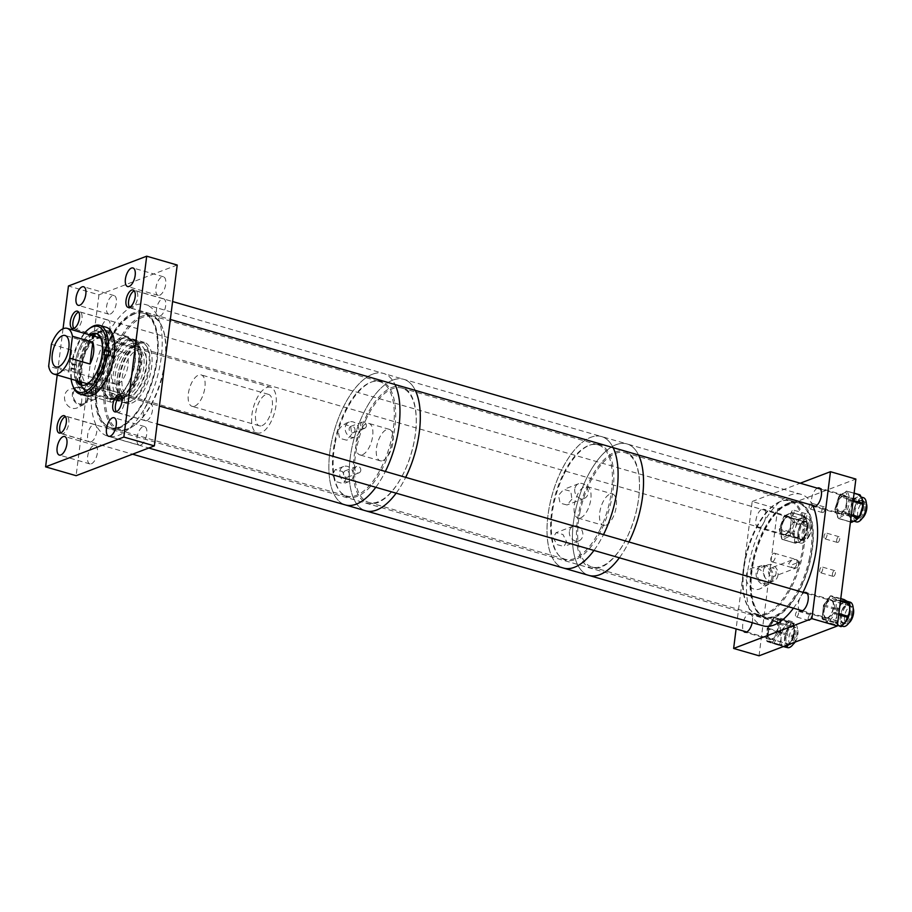 <?xml version="1.0" encoding="UTF-8"?>
<svg xmlns="http://www.w3.org/2000/svg" width="912" height="912" viewBox="0 0 912 912"><rect width="100%" height="100%" fill="white"/><g stroke="black" fill="none" stroke-linecap="round" stroke-linejoin="round"><path stroke-width="0.68" stroke-dasharray="4.56 3.42" d="M81.727 401.155A10.032 8.436 -110.8 0 1 77.36 407.767A10.032 8.436 -110.8 0 1 68.252 406.091A10.032 8.436 -110.8 0 1 64.581 396.184A10.032 8.436 -110.8 0 1 70.235 389.071A10.032 8.436 -110.8 0 1 81.727 401.155M88.282 398.225A9.291 7.809 -110.8 0 1 84.235 404.358A9.291 7.809 -110.8 0 1 75.799 402.808A9.291 7.809 -110.8 0 1 72.401 393.631A9.291 7.809 -110.8 0 1 77.645 387.053A9.291 7.809 -110.8 0 1 88.282 398.225M128.546 428.549A58.562 26.767 106.1 0 1 105.952 384.214A58.562 26.767 106.1 0 1 142.591 317.319A58.562 26.767 106.1 0 1 162.758 328.502A58.562 26.767 106.1 0 1 134.816 425.015A58.562 26.767 106.1 0 1 128.546 428.549M141.896 316.179A59.519 27.2 -73.9 0 0 106.248 374.672A59.519 27.2 -73.9 0 0 118.207 429.871A59.519 27.2 -73.9 0 0 127.612 429.221A59.519 27.2 -73.9 0 0 133.984 425.63A59.519 27.2 -73.9 0 0 162.382 327.545A59.519 27.2 -73.9 0 0 151.301 315.529A59.519 27.2 -73.9 0 0 141.896 316.179M110.284 314.059A9.667 4.423 -73.9 0 0 116.063 304.551A9.667 4.423 -73.9 0 0 114.125 295.591A9.667 4.423 -73.9 0 0 112.598 295.693A9.667 4.423 -73.9 0 0 106.807 305.201A9.667 4.423 -73.9 0 0 108.756 314.161A9.667 4.423 -73.9 0 0 110.284 314.059M159.634 295.26A9.667 4.423 -73.9 0 0 165.425 285.764A9.667 4.423 -73.9 0 0 163.487 276.792A9.667 4.423 -73.9 0 0 161.96 276.906A9.667 4.423 -73.9 0 0 156.169 286.402A9.667 4.423 -73.9 0 0 158.107 295.363A9.667 4.423 -73.9 0 0 159.634 295.26M91.143 441.807A9.052 4.138 -73.9 0 0 96.558 432.915A9.052 4.138 -73.9 0 0 94.734 424.525A9.052 4.138 -73.9 0 0 93.309 424.627A9.052 4.138 -73.9 0 0 87.894 433.519A9.052 4.138 -73.9 0 0 89.707 441.91A9.052 4.138 -73.9 0 0 91.143 441.807M91.36 463.809A9.667 4.423 -73.9 0 0 97.151 454.313A9.667 4.423 -73.9 0 0 95.213 445.341A9.667 4.423 -73.9 0 0 93.685 445.455A9.667 4.423 -73.9 0 0 87.894 454.951A9.667 4.423 -73.9 0 0 89.832 463.912A9.667 4.423 -73.9 0 0 91.36 463.809M146.809 420.614A9.052 4.138 -73.9 0 0 152.224 411.722A9.052 4.138 -73.9 0 0 150.412 403.332A9.052 4.138 -73.9 0 0 148.975 403.423A9.052 4.138 -73.9 0 0 143.56 412.315A9.052 4.138 -73.9 0 0 145.373 420.706A9.052 4.138 -73.9 0 0 146.809 420.614M140.722 445.01A9.667 4.423 -73.9 0 0 146.513 435.514A9.667 4.423 -73.9 0 0 144.563 426.554A9.667 4.423 -73.9 0 0 143.036 426.656A9.667 4.423 -73.9 0 0 137.256 436.153A9.667 4.423 -73.9 0 0 139.194 445.124A9.667 4.423 -73.9 0 0 140.722 445.01M160.01 316.088A9.052 4.138 -73.9 0 0 165.425 307.196A9.052 4.138 -73.9 0 0 163.613 298.805A9.052 4.138 -73.9 0 0 162.176 298.908A9.052 4.138 -73.9 0 0 156.761 307.8A9.052 4.138 -73.9 0 0 158.585 316.179A9.052 4.138 -73.9 0 0 160.01 316.088M104.344 337.28A9.052 4.138 -73.9 0 0 109.759 328.388A9.052 4.138 -73.9 0 0 107.947 319.998A9.052 4.138 -73.9 0 0 106.51 320.101A9.052 4.138 -73.9 0 0 101.095 328.993A9.052 4.138 -73.9 0 0 102.908 337.383A9.052 4.138 -73.9 0 0 104.344 337.28M92.34 391.704A31.783 14.524 -73.9 0 0 111.378 360.468A31.783 14.524 -73.9 0 0 104.983 330.999A31.783 14.524 -73.9 0 0 99.967 331.341A31.783 14.524 -73.9 0 0 80.929 362.577A31.783 14.524 -73.9 0 0 87.313 392.057A31.783 14.524 -73.9 0 0 92.34 391.704A31.783 14.524 106.1 0 1 87.313 392.057A31.783 14.524 106.1 0 1 80.929 362.577A31.783 14.524 106.1 0 1 99.967 331.341A31.783 14.524 106.1 0 1 104.983 330.999A31.783 14.524 106.1 0 1 111.378 360.468A31.783 14.524 106.1 0 1 92.34 391.704M131.761 403.115A31.783 14.524 -73.9 0 0 150.788 371.879A31.783 14.524 -73.9 0 0 144.404 342.399A31.783 14.524 -73.9 0 0 139.376 342.752A31.783 14.524 -73.9 0 0 120.35 373.988A31.783 14.524 -73.9 0 0 126.734 403.469A31.783 14.524 -73.9 0 0 131.761 403.115M133.802 313.831A59.519 27.2 -73.9 0 0 98.154 372.335A59.519 27.2 -73.9 0 0 110.113 427.523A59.519 27.2 -73.9 0 0 119.518 426.873A59.519 27.2 -73.9 0 0 155.165 368.38A59.519 27.2 -73.9 0 0 143.207 313.181A59.519 27.2 -73.9 0 0 133.802 313.831M98.393 389.23L96.102 394.725C95.566 397.165 95.771 398.191 96.729 397.792L97.345 397.484A8.379 7.045 -110.8 0 1 94.734 399.41A8.379 7.045 -110.8 0 1 87.427 397.552A8.379 7.045 -110.8 0 1 84.599 389.515A8.379 7.045 -110.8 0 1 88.772 383.758A8.379 7.045 -110.8 0 1 98.393 389.23L92.272 387.463A4.48 2.041 106.1 0 1 92.454 387.497A4.48 2.041 106.1 0 1 93.446 391.123A4.48 2.041 106.1 0 1 91.234 395.717L97.345 397.484M111.823 402.158A4.48 2.041 -73.9 0 0 114.502 397.769A4.48 2.041 -73.9 0 0 113.601 393.608A4.48 2.041 -73.9 0 0 112.894 393.665A4.48 2.041 -73.9 0 0 110.215 398.065A4.48 2.041 -73.9 0 0 111.116 402.215A4.48 2.041 -73.9 0 0 111.823 402.158M87.495 398.008A8.379 7.045 -110.8 0 1 83.323 403.754A8.379 7.045 -110.8 0 1 76.015 401.896A8.379 7.045 -110.8 0 1 73.188 393.859A8.379 7.045 -110.8 0 1 77.36 388.102A8.379 7.045 -110.8 0 1 84.668 389.96A8.379 7.045 -110.8 0 1 87.495 398.008M111.116 402.215L96.729 397.792M92.272 387.463L91.234 395.717M177.213 265.027L98.952 294.827L68.446 285.992M63.042 328.765L57.205 375.037M98.952 294.827L76.106 475.688M96.079 333.61A29.663 13.555 106.1 0 1 97.778 332.789A29.663 13.555 106.1 0 1 102.463 332.47A29.663 13.555 106.1 0 1 108.425 359.978A29.663 13.555 106.1 0 1 90.664 389.139A29.663 13.555 106.1 0 1 85.967 389.458A29.663 13.555 106.1 0 1 81.179 385.092M93.343 331.512A29.663 13.555 106.1 0 1 98.029 331.181A29.663 13.555 106.1 0 1 103.991 358.701A29.663 13.555 106.1 0 1 86.23 387.851A29.663 13.555 106.1 0 1 81.533 388.17A29.663 13.555 106.1 0 1 75.571 360.662A29.663 13.555 106.1 0 1 93.343 331.512M96.626 333.667A26.927 12.312 106.1 0 1 97.276 333.815A26.927 12.312 106.1 0 1 102.68 358.792A26.927 12.312 106.1 0 1 86.549 385.252A26.927 12.312 106.1 0 1 82.297 385.548A26.927 12.312 106.1 0 1 81.681 385.331M93.594 392.069A31.783 14.524 106.1 0 1 88.578 392.422A31.783 14.524 106.1 0 1 82.194 362.942A31.783 14.524 106.1 0 1 101.221 331.706A31.783 14.524 106.1 0 1 106.248 331.364A31.783 14.524 106.1 0 1 112.632 360.833A31.783 14.524 106.1 0 1 93.594 392.069M93.48 392.969A32.741 14.968 106.1 0 1 88.304 393.334A32.741 14.968 106.1 0 1 81.738 362.976A32.741 14.968 106.1 0 1 101.335 330.805A32.741 14.968 106.1 0 1 106.51 330.44A32.741 14.968 106.1 0 1 113.088 360.799A32.741 14.968 106.1 0 1 93.48 392.969M114.296 399A32.741 14.968 106.1 0 1 109.121 399.353A32.741 14.968 106.1 0 1 102.543 368.995A32.741 14.968 106.1 0 1 122.151 336.824A32.741 14.968 106.1 0 1 127.327 336.471A32.741 14.968 106.1 0 1 133.414 343.072A32.741 14.968 106.1 0 1 117.796 397.028A32.741 14.968 106.1 0 1 114.296 399M115.22 398.327A31.783 14.524 106.1 0 1 102.965 374.262A31.783 14.524 106.1 0 1 122.846 337.964A31.783 14.524 106.1 0 1 133.79 344.029A31.783 14.524 106.1 0 1 118.628 396.412A31.783 14.524 106.1 0 1 115.22 398.327M115.288 397.803A31.225 14.273 106.1 0 1 110.352 398.145A31.225 14.273 106.1 0 1 104.082 369.178A31.225 14.273 106.1 0 1 122.778 338.5A31.225 14.273 106.1 0 1 127.714 338.158A31.225 14.273 106.1 0 1 133.984 367.114A31.225 14.273 106.1 0 1 115.288 397.803M119.369 398.977A31.225 14.273 106.1 0 1 114.433 399.319A31.225 14.273 106.1 0 1 108.163 370.363A31.225 14.273 106.1 0 1 126.859 339.674A31.225 14.273 106.1 0 1 131.795 339.332A31.225 14.273 106.1 0 1 138.077 368.288A31.225 14.273 106.1 0 1 119.369 398.977M119.529 397.769A29.959 13.691 106.1 0 1 114.787 398.099A29.959 13.691 106.1 0 1 108.767 370.329A29.959 13.691 106.1 0 1 126.711 340.883A29.959 13.691 106.1 0 1 131.442 340.552A29.959 13.691 106.1 0 1 137.461 368.334A29.959 13.691 106.1 0 1 119.529 397.769M121.433 398.327A29.959 13.691 106.1 0 1 116.702 398.658A29.959 13.691 106.1 0 1 110.683 370.876A29.959 13.691 106.1 0 1 128.626 341.441A29.959 13.691 106.1 0 1 133.357 341.111A29.959 13.691 106.1 0 1 139.376 368.893A29.959 13.691 106.1 0 1 121.433 398.327M121.285 399.536A31.225 14.273 106.1 0 1 116.348 399.878A31.225 14.273 106.1 0 1 110.078 370.922A31.225 14.273 106.1 0 1 128.774 340.233A31.225 14.273 106.1 0 1 133.711 339.891A31.225 14.273 106.1 0 1 139.981 368.847A31.225 14.273 106.1 0 1 121.285 399.536M129.276 401.85A31.225 14.273 106.1 0 1 128.797 402.021A31.225 14.273 106.1 0 1 124.34 402.192A31.225 14.273 106.1 0 1 118.07 373.236A31.225 14.273 106.1 0 1 136.777 342.547A31.225 14.273 106.1 0 1 141.713 342.205A31.225 14.273 106.1 0 1 145.384 344.736A31.225 14.273 106.1 0 1 146.866 375.71A31.225 14.273 106.1 0 1 129.276 401.85M130.667 401.394A30.358 13.874 106.1 0 1 130.199 401.565A30.358 13.874 106.1 0 1 119.016 377.978A30.358 13.874 106.1 0 1 137.951 343.744A30.358 13.874 106.1 0 1 146.319 345.865A30.358 13.874 106.1 0 1 147.767 375.983A30.358 13.874 106.1 0 1 130.667 401.394M137.165 349.957A23.803 10.887 106.1 0 1 140.927 349.695A23.803 10.887 106.1 0 1 145.715 371.777A23.803 10.887 106.1 0 1 131.453 395.181A23.803 10.887 106.1 0 1 127.691 395.432A23.803 10.887 106.1 0 1 122.903 373.361A23.803 10.887 106.1 0 1 137.165 349.957M134.6 349.216A23.803 10.887 106.1 0 1 138.362 348.954A23.803 10.887 106.1 0 1 143.15 371.036A23.803 10.887 106.1 0 1 128.888 394.44A23.803 10.887 106.1 0 1 125.126 394.691A23.803 10.887 106.1 0 1 120.338 372.62A23.803 10.887 106.1 0 1 134.6 349.216M135.124 345.044A28.204 12.893 106.1 0 1 139.582 344.736A28.204 12.893 106.1 0 1 145.247 370.888A28.204 12.893 106.1 0 1 128.364 398.612A28.204 12.893 106.1 0 1 123.907 398.92A28.204 12.893 106.1 0 1 118.241 372.757A28.204 12.893 106.1 0 1 135.124 345.044M130.678 343.756A28.204 12.893 106.1 0 1 135.136 343.448A28.204 12.893 106.1 0 1 140.801 369.599A28.204 12.893 106.1 0 1 123.907 397.324A28.204 12.893 106.1 0 1 119.449 397.632A28.204 12.893 106.1 0 1 113.783 371.469A28.204 12.893 106.1 0 1 130.678 343.756M130.142 347.928A23.803 10.887 106.1 0 1 133.916 347.666A23.803 10.887 106.1 0 1 138.692 369.748A23.803 10.887 106.1 0 1 124.431 393.14A23.803 10.887 106.1 0 1 120.669 393.403A23.803 10.887 106.1 0 1 115.892 371.332A23.803 10.887 106.1 0 1 130.142 347.928M270.568 387.224A23.803 10.887 -73.9 0 0 266.806 387.486A23.803 10.887 -73.9 0 0 252.544 410.89A23.803 10.887 -73.9 0 0 257.332 432.972A23.803 10.887 -73.9 0 0 261.094 432.71A23.803 10.887 -73.9 0 0 275.356 409.306A23.803 10.887 -73.9 0 0 270.568 387.224L100.662 338.044A23.803 10.887 106.1 0 1 100.833 338.09A23.803 10.887 106.1 0 1 105.621 360.172A23.803 10.887 106.1 0 1 91.36 383.576A23.803 10.887 106.1 0 1 87.598 383.838A23.803 10.887 106.1 0 1 82.821 361.756A23.803 10.887 106.1 0 1 97.071 338.352M73.211 386.779A35.716 16.325 106.1 0 1 71.489 368.665L74.1 369.417A35.716 16.325 106.1 0 1 74.636 365.176L72.025 364.412A35.716 16.325 106.1 0 1 90.242 327.921M86.218 395.831A35.716 16.325 106.1 0 1 79.048 362.702A35.716 16.325 106.1 0 1 100.434 327.613A35.716 16.325 106.1 0 1 106.077 327.226M74.1 369.417L75.194 369.007L71.33 367.889A2.234 1.026 -73.9 0 0 72.664 365.689A2.234 1.026 -73.9 0 0 72.219 363.614A2.234 1.026 -73.9 0 0 71.866 363.637L71.512 363.763A34.234 15.652 106.1 0 1 84.337 333.325M71.512 363.763L72.025 364.412M76.38 380.589A26.927 12.312 106.1 0 1 76.699 355.897A26.927 12.312 106.1 0 1 89.615 334.852M71.33 367.889L71.489 368.665M71.102 379.061A34.234 15.652 106.1 0 1 70.976 368.015M79.823 381.581A29.663 13.555 106.1 0 1 93.07 335.844M77.645 380.954A26.927 12.312 106.1 0 1 77.965 356.261A26.927 12.312 106.1 0 1 90.881 335.217M74.636 365.176L75.73 364.754A2.234 1.026 106.1 0 1 76.084 364.732A2.234 1.026 106.1 0 1 76.528 366.806A2.234 1.026 106.1 0 1 75.194 369.007M110.147 355.691L109.041 356.113A2.234 1.026 106.1 0 1 108.688 356.136A2.234 1.026 106.1 0 1 108.163 355.121M117.796 383.895A16.37 7.478 -73.9 0 0 127.6 367.81A16.37 7.478 -73.9 0 0 124.306 352.636A16.37 7.478 -73.9 0 0 121.718 352.819A16.37 7.478 -73.9 0 0 111.914 368.904A16.37 7.478 -73.9 0 0 115.208 384.077A16.37 7.478 -73.9 0 0 117.796 383.895M194.666 406.148A16.37 7.478 -73.9 0 0 204.47 390.062A16.37 7.478 -73.9 0 0 201.176 374.889A16.37 7.478 -73.9 0 0 198.588 375.071A16.37 7.478 -73.9 0 0 188.784 391.157A16.37 7.478 -73.9 0 0 192.079 406.33A16.37 7.478 -73.9 0 0 194.666 406.148M261.983 425.642A16.37 7.478 -73.9 0 0 271.787 409.556A16.37 7.478 -73.9 0 0 268.504 394.372A16.37 7.478 -73.9 0 0 265.916 394.554A16.37 7.478 -73.9 0 0 256.112 410.639A16.37 7.478 -73.9 0 0 259.396 425.824A16.37 7.478 -73.9 0 0 261.983 425.642M51.403 344.28L71.74 350.174C69.734 358.484 68.81 365.78 68.981 372.062L48.644 366.179M71.74 350.174L68.981 372.062M794.215 568.005A4.48 2.041 -73.9 0 0 797.02 562.909L792.482 564.596A4.48 2.041 -73.9 0 0 792.494 564.631L797.02 562.909A4.48 2.041 -73.9 0 0 797.02 562.875A4.48 2.041 -73.9 0 0 795.994 559.455A4.48 2.041 -73.9 0 0 795.287 559.501A4.48 3.762 -110.8 0 1 798.581 564.859A4.48 3.762 -110.8 0 1 796.347 567.937A4.48 3.762 -110.8 0 1 794.215 568.005L792.266 567.697L788.663 563.502L791.947 560.036L795.287 559.501M776.101 573.42A4.48 3.762 -110.8 0 1 773.878 576.498A4.48 3.762 -110.8 0 1 769.967 575.495A4.48 3.762 -110.8 0 1 768.463 571.208A4.48 3.762 -110.8 0 1 770.686 568.13A4.48 3.762 -110.8 0 1 774.596 569.122A4.48 3.762 -110.8 0 1 776.101 573.42M777.97 575.039A8.55 7.182 -110.8 0 1 773.718 580.91A8.55 7.182 -110.8 0 1 766.251 579.017A8.55 7.182 -110.8 0 1 763.367 570.809A8.55 7.182 -110.8 0 1 767.63 564.938A8.55 7.182 -110.8 0 1 775.086 566.831A8.55 7.182 -110.8 0 1 777.97 575.039M771.951 577.33A8.55 7.182 -110.8 0 1 767.699 583.201A8.55 7.182 -110.8 0 1 760.232 581.309A8.55 7.182 -110.8 0 1 757.348 573.101A8.55 7.182 -110.8 0 1 761.611 567.23A8.55 7.182 -110.8 0 1 769.067 569.122A8.55 7.182 -110.8 0 1 771.951 577.33M765.111 581.4A11.104 9.337 -110.8 0 1 760.448 588.639A11.104 9.337 -110.8 0 1 750.291 586.94A11.104 9.337 -110.8 0 1 746.141 575.905A11.104 9.337 -110.8 0 1 752.582 567.994A11.104 9.337 -110.8 0 1 765.111 581.4M773.137 577.672A9.929 8.356 -110.8 0 1 768.964 584.147A9.929 8.356 -110.8 0 1 759.867 582.631A9.929 8.356 -110.8 0 1 756.162 572.759A9.929 8.356 -110.8 0 1 761.93 565.679A9.929 8.356 -110.8 0 1 773.137 577.672M759.65 527.592A9.667 4.423 -73.9 0 0 765.442 518.084A9.667 4.423 -73.9 0 0 763.504 509.124A9.667 4.423 -73.9 0 0 761.976 509.227A9.667 4.423 -73.9 0 0 756.185 518.734A9.667 4.423 -73.9 0 0 758.123 527.695A9.667 4.423 -73.9 0 0 759.65 527.592M785.072 534.945A9.667 4.423 -73.9 0 0 790.864 525.449A9.667 4.423 -73.9 0 0 788.926 516.488A9.667 4.423 -73.9 0 0 787.398 516.591A9.667 4.423 -73.9 0 0 781.607 526.087A9.667 4.423 -73.9 0 0 783.545 535.059A9.667 4.423 -73.9 0 0 785.072 534.945M792.22 515.77A2.975 1.357 -73.9 0 0 794.01 512.84A2.975 1.357 -73.9 0 0 793.406 510.082A2.975 1.357 -73.9 0 0 792.938 510.116A2.975 1.357 -73.9 0 0 791.149 513.034A2.975 1.357 -73.9 0 0 791.753 515.793A2.975 1.357 -73.9 0 0 792.22 515.77M804.931 519.441A2.975 1.357 -73.9 0 0 806.721 516.523A2.975 1.357 -73.9 0 0 806.117 513.764A2.975 1.357 -73.9 0 0 805.649 513.798A2.975 1.357 -73.9 0 0 803.871 516.716A2.975 1.357 -73.9 0 0 804.464 519.475A2.975 1.357 -73.9 0 0 804.931 519.441M810.278 508.885A2.975 1.357 -73.9 0 0 812.068 505.966A2.975 1.357 -73.9 0 0 811.463 503.207A2.975 1.357 -73.9 0 0 810.996 503.242A2.975 1.357 -73.9 0 0 809.218 506.16A2.975 1.357 -73.9 0 0 809.81 508.919A2.975 1.357 -73.9 0 0 810.278 508.885M822.989 512.567A2.975 1.357 -73.9 0 0 824.779 509.648A2.975 1.357 -73.9 0 0 824.174 506.89A2.975 1.357 -73.9 0 0 823.707 506.912A2.975 1.357 -73.9 0 0 821.929 509.842A2.975 1.357 -73.9 0 0 822.521 512.601A2.975 1.357 -73.9 0 0 822.989 512.567M825.132 538.73A2.975 1.357 -73.9 0 0 826.91 535.811A2.975 1.357 -73.9 0 0 826.318 533.053A2.975 1.357 -73.9 0 0 825.85 533.087A2.975 1.357 -73.9 0 0 824.06 536.005A2.975 1.357 -73.9 0 0 824.665 538.764A2.975 1.357 -73.9 0 0 825.132 538.73M837.843 542.412A2.975 1.357 -73.9 0 0 839.621 539.494A2.975 1.357 -73.9 0 0 839.029 536.735A2.975 1.357 -73.9 0 0 838.561 536.769A2.975 1.357 -73.9 0 0 836.771 539.687A2.975 1.357 -73.9 0 0 837.376 542.446A2.975 1.357 -73.9 0 0 837.843 542.412M820.846 572.645A2.975 1.357 -73.9 0 0 822.635 569.726A2.975 1.357 -73.9 0 0 822.031 566.968A2.975 1.357 -73.9 0 0 821.564 566.99A2.975 1.357 -73.9 0 0 819.774 569.92A2.975 1.357 -73.9 0 0 820.378 572.679A2.975 1.357 -73.9 0 0 820.846 572.645M833.557 576.327A2.975 1.357 -73.9 0 0 835.346 573.397A2.975 1.357 -73.9 0 0 834.742 570.638A2.975 1.357 -73.9 0 0 834.275 570.673A2.975 1.357 -73.9 0 0 832.496 573.602A2.975 1.357 -73.9 0 0 833.089 576.361A2.975 1.357 -73.9 0 0 833.557 576.327M796.643 616.831A2.975 1.357 -73.9 0 0 798.422 613.913A2.975 1.357 -73.9 0 0 797.829 611.154A2.975 1.357 -73.9 0 0 797.362 611.177A2.975 1.357 -73.9 0 0 795.572 614.107A2.975 1.357 -73.9 0 0 796.176 616.865A2.975 1.357 -73.9 0 0 796.643 616.831M809.354 620.513A2.975 1.357 -73.9 0 0 811.133 617.584A2.975 1.357 -73.9 0 0 810.54 614.825A2.975 1.357 -73.9 0 0 810.073 614.859A2.975 1.357 -73.9 0 0 808.283 617.789A2.975 1.357 -73.9 0 0 808.887 620.548A2.975 1.357 -73.9 0 0 809.354 620.513M778.586 623.705A2.975 1.357 -73.9 0 0 780.364 620.787A2.975 1.357 -73.9 0 0 779.771 618.028A2.975 1.357 -73.9 0 0 779.304 618.062A2.975 1.357 -73.9 0 0 777.514 620.981A2.975 1.357 -73.9 0 0 778.118 623.74A2.975 1.357 -73.9 0 0 778.586 623.705M791.297 627.388A2.975 1.357 -73.9 0 0 793.075 624.469A2.975 1.357 -73.9 0 0 792.482 621.71A2.975 1.357 -73.9 0 0 792.015 621.733A2.975 1.357 -73.9 0 0 790.225 624.663A2.975 1.357 -73.9 0 0 790.829 627.422A2.975 1.357 -73.9 0 0 791.297 627.388M752.218 622.691A9.667 4.423 -73.9 0 0 750.291 613.651A9.667 4.423 -73.9 0 0 748.763 613.753A9.667 4.423 -73.9 0 0 743.451 621.414A9.667 4.423 -73.9 0 0 743.497 631.036M771.871 639.472A9.667 4.423 -73.9 0 0 777.662 629.975A9.667 4.423 -73.9 0 0 775.724 621.004A9.667 4.423 -73.9 0 0 774.185 621.118A9.667 4.423 -73.9 0 0 768.406 630.614A9.667 4.423 -73.9 0 0 770.344 639.574A9.667 4.423 -73.9 0 0 771.871 639.472M827.537 618.279A9.667 4.423 -73.9 0 0 833.329 608.771A9.667 4.423 -73.9 0 0 831.391 599.811A9.667 4.423 -73.9 0 0 829.863 599.914A9.667 4.423 -73.9 0 0 824.072 609.421A9.667 4.423 -73.9 0 0 826.01 618.382A9.667 4.423 -73.9 0 0 827.537 618.279M840.739 513.752A9.667 4.423 -73.9 0 0 846.53 504.256A9.667 4.423 -73.9 0 0 844.592 495.284A9.667 4.423 -73.9 0 0 843.064 495.398A9.667 4.423 -73.9 0 0 837.273 504.895A9.667 4.423 -73.9 0 0 839.211 513.855A9.667 4.423 -73.9 0 0 840.739 513.752M780.205 501.543A58.927 26.938 -73.9 0 0 747.224 550.141A58.927 26.938 -73.9 0 0 749.311 608.692A58.927 26.938 -73.9 0 0 766.069 613.445A58.927 26.938 -73.9 0 0 802.913 546.277A58.927 26.938 -73.9 0 0 780.341 501.486A58.927 26.938 -73.9 0 0 780.205 501.543M766.81 614.243A59.519 27.2 106.1 0 1 757.393 614.905A59.519 27.2 106.1 0 1 749.881 609.444A59.519 27.2 106.1 0 1 747.772 550.301A59.519 27.2 106.1 0 1 781.082 501.212A59.519 27.2 106.1 0 1 781.231 501.155A59.519 27.2 106.1 0 1 790.499 500.563A59.519 27.2 106.1 0 1 802.457 555.75A59.519 27.2 106.1 0 1 766.81 614.243M789.188 503.549A59.519 27.2 -73.9 0 0 753.54 562.043A59.519 27.2 -73.9 0 0 765.487 617.242A59.519 27.2 -73.9 0 0 774.904 616.592A59.519 27.2 -73.9 0 0 810.551 558.098A59.519 27.2 -73.9 0 0 798.593 502.9A59.519 27.2 -73.9 0 0 789.188 503.549M772.601 561.746A4.48 2.041 -73.9 0 0 775.28 557.346A4.48 2.041 -73.9 0 0 774.379 553.196A4.48 2.041 -73.9 0 0 773.672 553.242A4.48 2.041 -73.9 0 0 770.993 557.642A4.48 2.041 -73.9 0 0 771.894 561.792A4.48 2.041 -73.9 0 0 772.601 561.746M759.058 655.808L777.628 508.85L752.195 501.497L736.098 628.892M797.02 562.909L792.494 564.631M817.334 488.171A9.667 4.423 -73.9 0 0 812.033 496.744A9.667 4.423 -73.9 0 0 812.9 505.978M804.133 592.686A9.667 4.423 -73.9 0 0 799.026 600.506A9.667 4.423 -73.9 0 0 799.163 609.843M752.195 501.497L800.223 483.212M777.628 508.85L855.878 479.062M856.357 521.892A12.62 5.768 106.1 0 1 854.818 520.809A12.62 5.768 106.1 0 1 853.324 514.015A12.62 5.768 106.1 0 1 863.368 497.656M860.711 496.253A1.186 0.901 -19.9 0 1 860.609 496.949L860.335 496.174L859.685 496.595A1.186 0.935 57 0 0 858.716 495.227L856.961 497.314L853.176 498.818A1.186 0.935 -123 0 1 854.145 500.198L853.13 501.805L851.603 501.315L851.044 506.719L848.445 511.541L849.973 512.02L849.893 513.992A1.186 0.901 -19.9 0 1 848.308 514.585L850.531 518.187A12.62 5.768 106.1 0 1 849.893 513.992A12.62 5.768 106.1 0 1 849.904 513.023A12.62 5.768 106.1 0 1 849.973 512.02A12.62 5.768 106.1 0 1 851.044 506.719A12.62 5.768 106.1 0 1 853.13 501.805A12.62 5.768 106.1 0 1 854.145 500.198A12.62 5.768 106.1 0 1 856.961 497.314A12.62 5.768 106.1 0 1 859.685 496.595A12.62 5.768 106.1 0 1 859.959 496.664A12.62 5.768 106.1 0 1 860.609 496.949A12.62 5.768 106.1 0 1 861.703 498.032M862.98 502.66A12.62 5.768 106.1 0 1 863.003 503.572A12.62 5.768 106.1 0 1 862.98 504.541A12.62 5.768 106.1 0 1 862.912 505.544A12.62 5.768 106.1 0 1 862.912 505.579M863.664 506.114A9.781 4.469 106.1 0 1 855.866 518.803A9.781 4.469 106.1 0 1 853.518 512.692A9.781 4.469 106.1 0 1 861.316 500.004A9.781 4.469 106.1 0 1 863.664 506.114M864.929 506.479A9.781 4.469 106.1 0 1 857.143 519.167A9.781 4.469 106.1 0 1 854.795 513.057A9.781 4.469 106.1 0 1 862.581 500.369A9.781 4.469 106.1 0 1 864.929 506.479M863.276 506.365A9.052 4.138 106.1 0 1 856.072 518.096A9.052 4.138 106.1 0 1 853.906 512.441A9.052 4.138 106.1 0 1 861.11 500.711A9.052 4.138 106.1 0 1 863.276 506.365M846.587 501.532A9.052 4.138 106.1 0 1 839.382 513.262A9.052 4.138 106.1 0 1 837.216 507.608A9.052 4.138 106.1 0 1 844.421 495.877A9.052 4.138 106.1 0 1 846.587 501.532M858.648 517.777A1.186 0.935 57 0 0 858.751 517.366L859.765 515.759A12.62 5.768 106.1 0 1 858.751 517.366A12.62 5.768 106.1 0 1 858.146 518.176M854.783 520.82A12.62 5.768 106.1 0 1 853.21 520.969A12.62 5.768 106.1 0 1 852.937 520.9A12.62 5.768 106.1 0 1 852.275 520.615A12.62 5.768 106.1 0 1 850.531 518.187L850.702 521.208A1.186 0.901 160.1 0 0 852.275 520.615L852.56 521.379A1.186 0.935 -123 0 1 852.458 521.789M862.912 505.544L863.003 503.572A1.186 0.901 160.1 0 0 863.117 503.31M850.702 521.208L850.987 521.972A1.186 0.901 -19.9 0 0 852.56 521.379L853.21 520.969A1.186 0.935 -123 0 1 852.834 521.664M843.144 626.419A12.62 5.768 106.1 0 1 840.556 614.984A12.62 5.768 106.1 0 1 847.886 602.433A12.62 5.768 106.1 0 1 850.166 602.171M844.843 600.107A1.186 1.049 -55.8 0 1 845.025 601.236L843.919 601.738A1.186 0.661 36.1 0 0 842.699 600.609L841.092 604.508A12.62 5.768 106.1 0 1 843.919 601.738A12.62 5.768 106.1 0 1 844.478 601.441A12.62 5.768 106.1 0 1 845.025 601.236A12.62 5.768 106.1 0 1 846.746 601.19A12.62 5.768 106.1 0 1 846.94 601.247M848.342 602.342A12.62 5.768 106.1 0 1 849.232 604.097A12.62 5.768 106.1 0 1 849.596 605.602L849.722 604.428A1.186 1.049 124.2 0 0 849.79 604.086M848.65 615.338A12.62 5.768 106.1 0 1 848.548 615.657A12.62 5.768 106.1 0 1 847.818 617.675A12.62 5.768 106.1 0 1 847.59 618.211M843.703 624.013A12.62 5.768 106.1 0 1 842.563 624.868A12.62 5.768 106.1 0 1 842.004 625.165A12.62 5.768 106.1 0 1 841.457 625.381A12.62 5.768 106.1 0 1 839.735 625.427A12.62 5.768 106.1 0 1 838.949 625.062L840.043 626.191A1.186 1.049 124.2 0 0 841.457 625.381L842.563 624.868M844.432 623.124A9.781 4.469 106.1 0 1 842.665 623.329A9.781 4.469 106.1 0 1 840.659 614.46A9.781 4.469 106.1 0 1 846.347 604.724A9.781 4.469 106.1 0 1 848.103 604.531A9.781 4.469 106.1 0 1 850.121 613.4A9.781 4.469 106.1 0 1 844.432 623.124M845.698 623.5A9.781 4.469 106.1 0 1 843.942 623.694A9.781 4.469 106.1 0 1 841.924 614.825A9.781 4.469 106.1 0 1 847.613 605.101A9.781 4.469 106.1 0 1 849.38 604.895A9.781 4.469 106.1 0 1 851.386 613.765A9.781 4.469 106.1 0 1 845.698 623.5M844.501 622.429A9.052 4.138 106.1 0 1 842.87 622.622A9.052 4.138 106.1 0 1 841.012 614.414A9.052 4.138 106.1 0 1 846.268 605.42A9.052 4.138 106.1 0 1 847.898 605.237A9.052 4.138 106.1 0 1 849.756 613.434A9.052 4.138 106.1 0 1 844.501 622.429M827.811 617.606A9.052 4.138 106.1 0 1 826.181 617.789A9.052 4.138 106.1 0 1 824.323 609.592A9.052 4.138 106.1 0 1 829.578 600.586A9.052 4.138 106.1 0 1 831.208 600.404A9.052 4.138 106.1 0 1 833.066 608.6A9.052 4.138 106.1 0 1 827.811 617.606M835.255 620.992L835.141 622.166L837.25 622.52A12.62 5.768 106.1 0 1 836.885 621.015A12.62 5.768 106.1 0 1 836.806 616.261L835.255 620.992L836.885 621.015L836.76 622.189A1.186 1.049 -55.8 0 1 835.346 622.999L838.949 625.062A12.62 5.768 106.1 0 1 837.25 622.52A1.186 1.049 -55.8 0 1 835.837 623.329M837.444 607.814L836.828 608.657A1.186 0.661 36.1 0 1 838.048 609.775L837.934 610.949A12.62 5.768 106.1 0 1 838.664 608.942A12.62 5.768 106.1 0 1 841.092 604.508L837.444 607.814A1.186 0.661 -143.9 0 1 838.664 608.942L836.429 609.763L836.806 616.261A12.62 5.768 106.1 0 1 837.934 610.949L836.304 610.937M847.761 618.085A1.186 0.661 36.1 0 0 847.818 617.675L848.548 615.657M849.722 604.428L849.232 604.097A1.186 1.049 124.2 0 0 849.095 603.014M787.478 647.611A12.62 5.768 106.1 0 1 785.506 633.692A12.62 5.768 106.1 0 1 794.5 623.375A12.62 5.768 106.1 0 1 796.472 637.294A12.62 5.768 106.1 0 1 794.375 642.356M782.097 632.7A12.62 5.768 106.1 0 1 782.416 631.674A12.62 5.768 106.1 0 1 784.628 626.897A12.62 5.768 106.1 0 1 787.387 623.557A12.62 5.768 106.1 0 1 788.504 622.782A12.62 5.768 106.1 0 1 791.08 622.383A12.62 5.768 106.1 0 1 791.137 622.394A12.62 5.768 106.1 0 1 791.171 622.406A12.62 5.768 106.1 0 1 791.32 622.463A12.62 5.768 106.1 0 1 793.155 624.31A12.62 5.768 106.1 0 1 793.668 625.621A12.62 5.768 106.1 0 1 793.964 626.989A12.62 5.768 106.1 0 1 794.124 630.021A12.62 5.768 106.1 0 1 793.657 633.908A12.62 5.768 106.1 0 1 793.349 635.265A12.62 5.768 106.1 0 1 793.052 636.302A12.62 5.768 106.1 0 1 792.733 637.328A12.62 5.768 106.1 0 1 792.243 638.639A12.62 5.768 106.1 0 1 790.522 642.105L791.992 637.762L793.474 636.131L792.904 635.664L794.124 630.021L793.702 624.492A1.186 1.06 108.2 0 0 793.052 623.067L787.831 621.357A1.186 1.06 -71.8 0 1 787.865 621.357L787.865 621.357A1.186 1.06 -71.8 0 1 788.504 622.782L786.668 621.596L784.628 626.897L781.128 630.659L782.416 631.674L781.846 632.62L780.205 632.746L781.025 638.993L779.851 643.519L781.481 643.393A12.62 5.768 106.1 0 1 781.025 638.993A12.62 5.768 106.1 0 1 781.801 633.749A12.62 5.768 106.1 0 1 782.097 632.7M793.976 636.519A9.781 4.469 106.1 0 1 786.999 644.522A9.781 4.469 106.1 0 1 785.471 633.726A9.781 4.469 106.1 0 1 792.437 625.723A9.781 4.469 106.1 0 1 793.976 636.519M795.241 636.884A9.781 4.469 106.1 0 1 788.276 644.887A9.781 4.469 106.1 0 1 786.737 634.091A9.781 4.469 106.1 0 1 793.714 626.088A9.781 4.469 106.1 0 1 795.241 636.884M793.645 636.416A9.052 4.138 106.1 0 1 787.204 643.815A9.052 4.138 106.1 0 1 785.791 633.829A9.052 4.138 106.1 0 1 792.232 626.43A9.052 4.138 106.1 0 1 793.645 636.416M776.967 631.583A9.052 4.138 106.1 0 1 770.515 638.981A9.052 4.138 106.1 0 1 769.101 629.006A9.052 4.138 106.1 0 1 775.542 621.608A9.052 4.138 106.1 0 1 776.967 631.583M787.181 646.391L787.763 645.445A12.62 5.768 106.1 0 1 786.634 646.22A12.62 5.768 106.1 0 1 784.069 646.619A12.62 5.768 106.1 0 1 783.978 646.597L785.278 647.064A1.186 1.06 108.2 0 0 786.634 646.22L787.181 646.391A1.186 1.06 -71.8 0 1 786.931 646.87M779.851 643.519L779.817 644.647L781.994 644.693A12.62 5.768 106.1 0 1 781.481 643.393L781.447 644.51A1.186 1.06 -71.8 0 1 780.091 645.354L783.978 646.597A12.62 5.768 106.1 0 1 781.994 644.693A1.186 1.06 -71.8 0 1 780.638 645.536M787.74 644.887L790.522 642.105A12.62 5.768 106.1 0 1 788.766 644.476A12.62 5.768 106.1 0 1 788.755 644.499L788.755 644.499M791.992 637.762L793.303 636.713L792.95 634.547M793.258 624.902L793.303 623.774L793.873 624.241L793.155 624.31A1.186 1.06 108.2 0 0 792.517 622.885L792.517 622.885A1.186 1.06 108.2 0 0 792.482 622.885M791.137 622.394L787.284 621.175A1.186 1.06 108.2 0 1 787.968 622.611L787.387 623.557L786.087 622.543M781.128 630.659L780.547 631.606L781.846 632.62L781.801 633.749L780.17 633.874M801.979 522.257A12.62 5.768 106.1 0 1 807.701 518.848A12.62 5.768 106.1 0 1 810.711 527.09A12.62 5.768 106.1 0 1 806.413 539.676A12.62 5.768 106.1 0 1 800.69 543.085A12.62 5.768 106.1 0 1 797.681 534.854A12.62 5.768 106.1 0 1 801.979 522.257M798.559 521.265A12.62 5.768 106.1 0 1 799.094 520.558A12.62 5.768 106.1 0 1 801.944 518.141A12.62 5.768 106.1 0 1 804.281 517.856A12.62 5.768 106.1 0 1 804.578 517.959A12.62 5.768 106.1 0 1 805.433 518.518A12.62 5.768 106.1 0 1 806.322 519.726A12.62 5.768 106.1 0 1 806.949 521.402A12.62 5.768 106.1 0 1 807.337 524.434A12.62 5.768 106.1 0 1 807.302 525.905A12.62 5.768 106.1 0 1 807.109 527.934A12.62 5.768 106.1 0 1 806.881 529.279A12.62 5.768 106.1 0 1 805.786 533.235A12.62 5.768 106.1 0 1 804.213 536.746A12.62 5.768 106.1 0 1 803.518 537.92A12.62 5.768 106.1 0 1 802.993 538.696A12.62 5.768 106.1 0 1 802.457 539.391A12.62 5.768 106.1 0 1 801.363 540.577A12.62 5.768 106.1 0 1 799.607 541.808L801.329 540.212A1.186 0.98 64.5 0 0 801.956 540.178L801.956 540.178A1.186 0.98 64.5 0 0 802.457 539.391L805.786 533.235L806.561 527.945L807.53 526.771A1.186 0.832 165.7 0 0 807.097 525.665L806.949 521.402L805 517.412A1.186 0.832 -14.3 0 1 805.57 517.925L805.57 517.925A1.186 0.832 -14.3 0 1 805.433 518.518L805.205 517.651A1.186 0.98 64.5 0 0 804.304 516.249L801.944 518.141L798.194 519.156A1.186 0.98 -115.5 0 1 799.094 520.558L796.974 520.262L795.777 526.726L792.961 531.422L794.455 532.027A12.62 5.768 106.1 0 1 795.777 526.726A12.62 5.768 106.1 0 1 798.046 522.029A12.62 5.768 106.1 0 1 798.559 521.265M804.646 537.362A9.781 4.469 106.1 0 1 800.2 539.995A9.781 4.469 106.1 0 1 797.875 533.611A9.781 4.469 106.1 0 1 801.203 523.841A9.781 4.469 106.1 0 1 805.649 521.197A9.781 4.469 106.1 0 1 807.975 527.592A9.781 4.469 106.1 0 1 804.646 537.362M805.912 537.727A9.781 4.469 106.1 0 1 801.477 540.371A9.781 4.469 106.1 0 1 799.14 533.976A9.781 4.469 106.1 0 1 802.48 524.206A9.781 4.469 106.1 0 1 806.915 521.573A9.781 4.469 106.1 0 1 809.252 527.957A9.781 4.469 106.1 0 1 805.912 537.727M804.509 536.849A9.052 4.138 106.1 0 1 800.405 539.288A9.052 4.138 106.1 0 1 798.251 533.383A9.052 4.138 106.1 0 1 801.34 524.354A9.052 4.138 106.1 0 1 805.444 521.915A9.052 4.138 106.1 0 1 807.599 527.82A9.052 4.138 106.1 0 1 804.509 536.849M787.82 532.015A9.052 4.138 106.1 0 1 783.716 534.455A9.052 4.138 106.1 0 1 781.561 528.55A9.052 4.138 106.1 0 1 784.651 519.521A9.052 4.138 106.1 0 1 788.755 517.081A9.052 4.138 106.1 0 1 790.909 522.986A9.052 4.138 106.1 0 1 787.82 532.015M794.523 541.956L794.751 542.822A1.186 0.832 -14.3 0 0 796.347 542.298L796.985 542.002A12.62 5.768 106.1 0 1 796.13 541.443A12.62 5.768 106.1 0 1 794.603 538.559L794.523 541.956A1.186 0.832 165.7 0 0 796.13 541.443L796.347 542.298A1.186 0.98 -115.5 0 1 795.218 543.119L799.607 541.808A12.62 5.768 106.1 0 1 798.718 542.127A12.62 5.768 106.1 0 1 797.27 542.104A12.62 5.768 106.1 0 1 796.985 542.002A1.186 0.98 -115.5 0 1 796.484 542.777L796.484 542.777A1.186 0.98 -115.5 0 1 795.857 542.822M792.961 531.422L792.539 532.585L794.249 534.056A12.62 5.768 106.1 0 1 794.455 532.027L794.033 533.189A1.186 0.832 -14.3 0 1 792.425 533.702L794.603 538.559A12.62 5.768 106.1 0 1 794.249 534.056A1.186 0.832 -14.3 0 1 792.653 534.569M801.329 540.212L801.967 539.915A1.186 0.98 64.5 0 0 803.096 539.095L803.62 538.034L802.97 537.943M806.561 527.945L807.633 526.874L807.302 525.905A1.186 0.832 165.7 0 0 807.439 525.312L807.439 525.312A1.186 0.832 165.7 0 0 806.869 524.799M805 517.412L804.772 516.557A1.186 0.832 165.7 0 1 805.205 517.651L804.578 517.959A1.186 0.98 64.5 0 0 803.666 516.545M798.194 519.156L797.555 519.452A1.186 0.98 64.5 0 1 798.467 520.866L798.046 522.029L796.552 521.436M354.985 430.373A3.397 2.861 -110.8 0 1 349.171 428.686A3.397 2.861 -110.8 0 1 354.985 430.373M366.385 426.029A3.397 2.861 -110.8 0 1 360.582 424.342A3.397 2.861 -110.8 0 1 366.385 426.029M351.713 434.26L346.663 440.177L339.56 438.319L338.01 430.293L343.471 424.217L350.653 426.132L351.713 434.26M358.929 431.513A8.026 6.749 -110.8 0 1 354.928 437.03A8.026 6.749 -110.8 0 1 347.928 435.252A8.026 6.749 -110.8 0 1 345.226 427.546A8.026 6.749 -110.8 0 1 349.216 422.028A8.026 6.749 -110.8 0 1 356.227 423.806A8.026 6.749 -110.8 0 1 358.929 431.513M349.364 474.821A3.397 2.861 -110.8 0 1 343.55 473.146A3.397 2.861 -110.8 0 1 349.364 474.821M360.776 470.478A3.397 2.861 -110.8 0 1 354.962 468.802A3.397 2.861 -110.8 0 1 360.776 470.478M346.104 478.72L343.562 483.668L336.46 481.741L332.39 474.742L335.342 469.634L342.41 471.515L346.104 478.72M353.32 475.973A8.026 6.749 -110.8 0 1 349.319 481.479A8.026 6.749 -110.8 0 1 342.308 479.701A8.026 6.749 -110.8 0 1 339.606 471.994A8.026 6.749 -110.8 0 1 343.607 466.488A8.026 6.749 -110.8 0 1 350.607 468.266A8.026 6.749 -110.8 0 1 353.32 475.973M362.44 454.723A16.37 7.478 -73.9 0 0 372.244 438.638A16.37 7.478 -73.9 0 0 368.961 423.453A16.37 7.478 -73.9 0 0 366.373 423.635A16.37 7.478 -73.9 0 0 356.569 439.721A16.37 7.478 -73.9 0 0 359.864 454.906A16.37 7.478 -73.9 0 0 362.44 454.723M382.789 460.606A16.37 7.478 -73.9 0 0 392.593 444.52A16.37 7.478 -73.9 0 0 389.299 429.347A16.37 7.478 -73.9 0 0 386.711 429.518A16.37 7.478 -73.9 0 0 376.907 445.603A16.37 7.478 -73.9 0 0 380.201 460.788A16.37 7.478 -73.9 0 0 382.789 460.606M392.958 380.065A68.446 31.282 -73.9 0 0 351.964 447.336A68.446 31.282 -73.9 0 0 365.712 510.811A68.446 31.282 -73.9 0 1 362.999 414.436A68.446 31.282 -73.9 0 1 403.777 379.324A68.446 31.282 -73.9 0 0 392.958 380.065M372.62 374.182A68.446 31.282 -73.9 0 0 331.626 441.454A68.446 31.282 -73.9 0 0 345.374 504.929A68.446 31.282 -73.9 0 1 330.919 445.102A68.446 31.282 -73.9 0 1 383.439 373.43A68.446 31.282 -73.9 0 0 372.62 374.182M396.15 493.175A68.446 31.282 -73.9 0 0 405.692 477.352A68.446 31.282 -73.9 0 1 396.15 493.175M812.615 505.385A68.446 31.282 -73.9 0 0 801.078 494.327L627.011 443.939A68.446 31.282 -73.9 0 0 575.347 511.233A68.446 31.282 -73.9 0 0 588.947 575.426A68.446 31.282 -73.9 0 1 575.198 511.951A68.446 31.282 -73.9 0 1 616.193 444.691A68.446 31.282 -73.9 0 1 627.011 443.939A68.446 31.282 -73.9 0 1 638.548 454.997A68.446 31.282 -73.9 0 0 627.011 443.939L601.589 436.574A68.446 31.282 -73.9 0 0 560.812 471.698A68.446 31.282 -73.9 0 0 563.525 568.073A68.446 31.282 -73.9 0 1 549.765 504.598A68.446 31.282 -73.9 0 1 590.759 437.327A68.446 31.282 -73.9 0 1 601.589 436.574A68.446 31.282 -73.9 0 1 613.126 447.644A68.446 31.282 -73.9 0 0 601.589 436.574L403.777 379.324A68.446 31.282 -73.9 0 1 415.325 390.382A68.446 31.282 -73.9 0 0 403.777 379.324L383.439 373.43A68.446 31.282 -73.9 0 1 394.987 384.499A68.446 31.282 -73.9 0 0 383.439 373.43L145.692 304.608A68.446 31.282 -73.9 0 0 93.161 376.28A68.446 31.282 -73.9 0 0 107.627 436.107A68.446 31.282 -73.9 0 0 160.159 364.424A68.446 31.282 -73.9 0 0 145.692 304.608M375.801 487.293A68.446 31.282 -73.9 0 0 385.354 471.458A68.446 31.282 -73.9 0 1 375.801 487.293M571.915 499.195L567.025 504.963L560.071 503.15L558.497 495.307L563.764 489.391L570.787 491.249L571.915 499.195M574.754 489.117A7.855 6.612 69.2 0 0 577.399 496.664A7.855 6.612 69.2 0 0 584.261 498.408A7.855 6.612 69.2 0 0 588.172 493.004A7.855 6.612 69.2 0 0 585.527 485.458A7.855 6.612 69.2 0 0 578.664 483.713A7.855 6.612 69.2 0 0 574.754 489.117M566.557 541.603L564.004 546.493L557.061 544.612L553.139 537.715L556.081 532.688L562.989 534.523L566.557 541.603M569.396 531.525A7.855 6.612 69.2 0 0 572.041 539.072A7.855 6.612 69.2 0 0 578.903 540.816A7.855 6.612 69.2 0 0 582.814 535.412A7.855 6.612 69.2 0 0 580.169 527.877A7.855 6.612 69.2 0 0 573.306 526.133A7.855 6.612 69.2 0 0 569.396 531.525M606.013 525.232A16.37 7.478 -73.9 0 0 615.817 509.147A16.37 7.478 -73.9 0 0 612.522 493.962A16.37 7.478 -73.9 0 0 609.934 494.144A16.37 7.478 -73.9 0 0 600.142 510.23A16.37 7.478 -73.9 0 0 603.425 525.403A16.37 7.478 -73.9 0 0 606.013 525.232M580.591 517.868A16.37 7.478 -73.9 0 0 590.395 501.782A16.37 7.478 -73.9 0 0 587.1 486.598A16.37 7.478 -73.9 0 0 584.512 486.78A16.37 7.478 -73.9 0 0 574.708 502.865A16.37 7.478 -73.9 0 0 578.003 518.05A16.37 7.478 -73.9 0 0 580.591 517.868M593.951 550.438A68.446 31.282 -73.9 0 0 603.493 534.614A68.446 31.282 -73.9 0 1 593.951 550.438M619.373 557.791A68.446 31.282 -73.9 0 0 628.915 541.967A68.446 31.282 -73.9 0 1 619.373 557.791M334.943 444.395A60.203 27.52 -73.9 0 0 340.575 492.138A60.203 27.52 -73.9 0 0 393.87 433.964A60.203 27.52 -73.9 0 0 372.552 381.683A60.203 27.52 -73.9 0 0 334.943 444.395M392.513 433.724A59.519 27.2 106.1 0 1 346.845 496.06A59.519 27.2 106.1 0 1 339.834 491.237A59.519 27.2 106.1 0 1 334.271 444.041A59.519 27.2 106.1 0 1 371.446 382.037A59.519 27.2 106.1 0 1 379.939 381.718A59.519 27.2 106.1 0 1 392.513 433.724M156.362 365.096A60.705 27.748 106.1 0 1 142.694 403.799A60.705 27.748 106.1 0 1 106.567 427.238A60.705 27.748 106.1 0 1 96.957 375.607A60.705 27.748 106.1 0 1 133.471 312.896A60.705 27.748 106.1 0 1 158.084 350.653A60.705 27.748 106.1 0 1 156.362 365.096M98.12 375.676A59.519 27.2 -73.9 0 0 110.694 427.694A59.519 27.2 -73.9 0 0 142.967 403.309A59.519 27.2 -73.9 0 0 156.374 365.37A59.519 27.2 -73.9 0 0 158.05 351.211A59.519 27.2 -73.9 0 0 143.8 313.352A59.519 27.2 -73.9 0 0 98.12 375.676M563.422 475.38A60.203 27.52 -73.9 0 0 558.725 555.283A60.203 27.52 -73.9 0 0 601.681 529.268A60.203 27.52 -73.9 0 0 613.24 467.947A60.203 27.52 -73.9 0 0 590.691 444.828A60.203 27.52 -73.9 0 0 563.422 475.38M600.438 528.664A59.519 27.2 106.1 0 1 564.984 559.204A59.519 27.2 106.1 0 1 557.973 554.382A59.519 27.2 106.1 0 1 562.624 475.391A59.519 27.2 106.1 0 1 589.585 445.193A59.519 27.2 106.1 0 1 598.09 444.862A59.519 27.2 106.1 0 1 600.438 528.664M404.039 472.234A60.705 27.748 106.1 0 1 400.79 478.504A60.705 27.748 106.1 0 1 358.633 495.444A60.705 27.748 106.1 0 1 365.461 417.901A60.705 27.748 106.1 0 1 399.935 386.38A60.705 27.748 106.1 0 1 416.168 425.368A60.705 27.748 106.1 0 1 404.039 472.234M366.43 418.597A59.519 27.2 -73.9 0 0 368.79 502.409A59.519 27.2 -73.9 0 0 401.052 478.025A59.519 27.2 -73.9 0 0 404.244 471.869A59.519 27.2 -73.9 0 0 416.134 425.915A59.519 27.2 -73.9 0 0 401.884 388.067A59.519 27.2 -73.9 0 0 366.43 418.597M753.346 561.427A60.203 27.52 -73.9 0 0 758.214 613.024A60.203 27.52 -73.9 0 0 810.745 558.714A60.203 27.52 -73.9 0 0 790.191 502.58A60.203 27.52 -73.9 0 0 753.346 561.427M809.4 558.429A59.519 27.2 106.1 0 1 764.473 616.945A59.519 27.2 106.1 0 1 757.462 612.134A59.519 27.2 106.1 0 1 752.651 561.119A59.519 27.2 106.1 0 1 789.074 502.934A59.519 27.2 106.1 0 1 797.578 502.603A59.519 27.2 106.1 0 1 809.4 558.429M636.918 508.315A60.705 27.748 106.1 0 1 624.013 543.13A60.705 27.748 106.1 0 1 587.089 566.044A60.705 27.748 106.1 0 1 579.04 511.051A60.705 27.748 106.1 0 1 615.794 451.839A60.705 27.748 106.1 0 1 639.392 489.983A60.705 27.748 106.1 0 1 636.918 508.315M580.192 511.199A59.519 27.2 -73.9 0 0 592.013 567.025A59.519 27.2 -73.9 0 0 624.287 542.64A59.519 27.2 -73.9 0 0 636.941 508.508A59.519 27.2 -73.9 0 0 639.369 490.542A59.519 27.2 -73.9 0 0 625.108 452.683A59.519 27.2 -73.9 0 0 580.192 511.199M801.078 494.327A68.446 31.282 -73.9 0 0 749.413 561.621A68.446 31.282 -73.9 0 0 763.013 625.814M793.44 608.179A68.446 31.282 -73.9 0 0 802.982 592.355M129.572 307.23A8.926 4.081 -73.9 0 0 130.644 307.971A8.926 4.081 -73.9 0 0 132.149 307.834A8.926 4.081 -73.9 0 0 137.427 299.011A8.926 4.081 -73.9 0 0 135.614 290.825A8.926 4.081 -73.9 0 0 134.303 290.882M866.4 503.709A8.926 4.081 -73.9 0 0 864.724 501.885A8.926 4.081 -73.9 0 0 863.219 502.022A8.926 4.081 -73.9 0 0 857.953 510.845A8.926 4.081 -73.9 0 0 859.765 519.031A8.926 4.081 -73.9 0 0 861.259 518.905A8.926 4.081 -73.9 0 0 862.148 518.381M116.371 411.745A8.926 4.081 -73.9 0 0 117.443 412.498A8.926 4.081 -73.9 0 0 118.856 412.406A8.926 4.081 -73.9 0 0 124.203 403.628A8.926 4.081 -73.9 0 0 122.402 395.352A8.926 4.081 -73.9 0 0 121.102 395.409M853.187 608.236A8.926 4.081 -73.9 0 0 851.523 606.412A8.926 4.081 -73.9 0 0 850.109 606.503A8.926 4.081 -73.9 0 0 844.763 615.281A8.926 4.081 -73.9 0 0 846.553 623.557A8.926 4.081 -73.9 0 0 847.966 623.466A8.926 4.081 -73.9 0 0 848.947 622.907M60.705 432.949A8.926 4.081 -73.9 0 0 61.777 433.69A8.926 4.081 -73.9 0 0 63.19 433.599A8.926 4.081 -73.9 0 0 68.537 424.821A8.926 4.081 -73.9 0 0 66.736 416.545A8.926 4.081 -73.9 0 0 65.436 416.602M795.127 642.071A8.926 4.081 -73.9 0 0 797.989 633.259A8.926 4.081 -73.9 0 0 795.857 627.604A8.926 4.081 -73.9 0 0 794.443 627.707A8.926 4.081 -73.9 0 0 789.097 636.473A8.926 4.081 -73.9 0 0 790.886 644.761A8.926 4.081 -73.9 0 0 792.3 644.659A8.926 4.081 -73.9 0 0 793.28 644.1M73.906 328.423A8.926 4.081 -73.9 0 0 74.978 329.175A8.926 4.081 -73.9 0 0 79.629 325.835A8.926 4.081 -73.9 0 0 79.948 312.018A8.926 4.081 -73.9 0 0 78.637 312.075M808.75 536.894A8.926 4.081 -73.9 0 0 809.058 523.078A8.926 4.081 -73.9 0 0 804.407 526.418A8.926 4.081 -73.9 0 0 804.088 540.235A8.926 4.081 -73.9 0 0 808.75 536.894M75.73 364.754L71.866 363.637M109.041 356.113L105.176 354.996M851.01 522.029L838.47 518.358L835.472 509.705L839.462 496.504L851.968 500.129L851.603 501.315M848.445 511.541L848.308 514.585M853.176 498.818L840.02 495.615L838.835 496.345L834.947 508.953A1.186 1.186 0 0 0 834.959 509.705A1.186 0.901 -19.9 0 0 835.529 510.184L848.035 513.809A1.186 0.901 -19.9 0 0 849.608 513.217L834.947 508.953L838.014 517.172L844.854 512.738L848.741 500.141L845.789 491.967L838.949 496.402L835.061 509.01A1.186 0.901 -19.9 0 0 834.959 509.705L837.911 517.868A1.186 0.901 -19.9 0 1 838.014 517.172A1.186 0.935 -123 0 0 838.983 518.552L850.463 521.869M851.249 515.69L845.823 514.117L838.47 518.358A1.186 0.901 -19.9 0 1 837.911 517.868A1.186 1.186 0 0 0 838.698 518.609L850.451 522.017M853.051 501.429L850.269 500.631L846.382 513.228L851.375 514.676M854.077 493.324L847.362 491.374L850.315 499.548L853.187 500.38M854.099 493.13L847.134 491.123A1.186 1.186 0 0 0 846.154 491.26A1.186 0.935 -123 0 1 846.849 491.18L847.362 491.374A1.186 0.901 -19.9 0 0 845.789 491.967A1.186 0.935 -123 0 1 846.154 491.26L839.325 495.695A1.186 1.186 0 0 0 838.835 496.345L838.949 496.402A1.186 0.935 -123 0 1 840.02 495.615L846.849 491.18L859.366 494.806L858.716 495.227M850.315 499.548L850.269 500.631L848.741 500.141A1.186 0.901 -19.9 0 1 850.315 499.548M852.526 499.24L851.968 500.129L853.495 500.608A1.186 0.935 57 0 0 852.526 499.24M846.382 513.228L845.823 514.117A1.186 0.935 -123 0 1 844.854 512.738L846.382 513.228M860.449 495.911A1.186 0.901 160.1 0 1 860.335 496.174A1.186 0.935 57 0 0 859.366 494.806M838.732 614.802L835.107 613.753L828.096 622.942L837.364 625.621L828.028 622.907L822.829 619.373L835.346 622.999L835.141 622.166L822.635 618.553L823.924 606.138L836.429 609.763L836.828 608.657L824.323 605.032L831.117 595.867L836.6 599.401L840.533 600.541M843.76 599.446L842.699 600.609M840.773 598.568L831.334 595.844A1.186 1.186 0 0 0 830.045 596.277A1.186 0.661 36.1 0 1 830.798 596.152L843.315 599.777A1.186 0.661 36.1 0 1 844.535 600.894A1.186 1.049 124.2 0 0 844.398 599.822M840.773 598.591L831.413 595.878A1.186 1.049 124.2 0 0 829.988 596.687L823.513 605.568L822.225 617.971L827.412 621.505L833.887 612.625L835.175 600.221L829.988 596.687A1.186 0.661 36.1 0 1 830.045 596.277L823.57 605.158A1.186 0.661 36.1 0 0 823.513 605.568L822.225 617.971A1.186 1.049 124.2 0 0 822.829 619.373L822.054 618.142A1.186 1.186 0 0 0 822.567 619.248L827.754 622.782A1.186 1.049 124.2 0 0 828.028 622.907L828.096 622.942A1.186 1.186 0 0 1 827.754 622.782A1.186 1.049 124.2 0 1 827.412 621.505A1.186 0.661 36.1 0 0 828.632 622.622L837.421 625.176M840.043 626.191L840.533 626.533A1.186 1.049 124.2 0 0 840.75 626.567M840.431 601.282L836.806 600.233L835.517 612.636L838.88 613.616M835.517 612.636L835.107 613.753A1.186 0.661 36.1 0 1 833.887 612.625L835.517 612.636M836.6 599.401L836.806 600.233L835.175 600.221A1.186 1.049 124.2 0 1 836.6 599.401M823.924 606.138L824.323 605.032A1.186 0.661 36.1 0 0 823.57 605.158A1.186 1.186 0 0 0 823.342 605.739L823.924 606.138M841.537 626.293A1.186 1.049 124.2 0 0 841.947 625.712M787.865 621.357L787.318 621.186A1.186 1.186 0 0 0 787.284 621.175L774.767 617.549A1.186 1.186 0 0 0 773.422 618.074L773.422 618.404A1.186 1.06 -71.8 0 1 774.778 617.549L773.422 618.074L767.3 628.083L780.547 631.606L780.205 632.746L767.129 628.664L766.73 640.555L767.585 641.74A1.186 1.06 -71.8 0 1 767.551 641.729L773.285 643.61A1.186 1.186 0 0 0 773.319 643.621L773.319 643.621A1.186 1.06 -71.8 0 1 772.635 642.185L778.768 632.176L779.156 620.285L773.422 618.404L767.3 628.414L766.901 640.304L772.635 642.185L773.935 643.199L773.319 643.621L783.397 646.54L767.585 641.74L780.091 645.354L779.817 644.647L767.3 641.022L767.801 628.539L774.163 617.971L787.284 621.175L774.778 617.549L793.018 623.056A1.186 1.06 108.2 0 0 793.018 623.056L793.303 623.774L780.786 620.16L780.398 632.05L792.904 635.664L792.574 636.815L780.056 633.19L773.935 643.199L784.297 646.198M785.278 647.064L785.825 647.246A1.186 1.06 -71.8 0 0 785.848 647.246M780.398 632.05L780.056 633.19L778.768 632.176L780.398 632.05M780.512 619.442L780.786 620.16L779.156 620.285A1.186 1.06 -71.8 0 1 780.512 619.442M767.551 641.729A1.186 1.06 -71.8 0 1 766.901 640.304L766.73 640.555A1.186 1.186 0 0 0 767.551 641.729M767.129 628.664L767.3 628.083A1.186 1.186 0 0 0 767.129 628.664M806.322 519.726L805.342 517.07A1.186 1.186 0 0 0 804.521 516.215L792.015 512.601A1.186 1.186 0 0 0 791.171 512.669A1.186 0.98 64.5 0 0 790.67 513.445A1.186 0.832 -14.3 0 1 792.266 512.932L791.798 512.624A1.186 0.98 64.5 0 0 791.171 512.669L784.423 515.873A1.186 0.98 64.5 0 1 785.05 515.839L797.555 519.452L796.974 520.262L783.818 516.545L779.384 528.869L779.92 530.089A1.186 0.832 -14.3 0 1 779.35 529.564L781.664 538.684A1.186 1.186 0 0 0 782.485 539.528L782.234 539.197A1.186 0.832 -14.3 0 1 781.801 538.091L788.549 534.877L792.984 522.553L790.67 513.445L783.921 516.659L779.486 528.983L781.801 538.091A1.186 0.98 64.5 0 0 782.713 539.505L795.002 543.153L782.234 539.197L779.92 530.089L792.425 533.702L792.539 532.585L780.034 528.971L784.73 516.135L791.798 512.624L804.521 516.215L792.266 512.932L794.58 522.04L807.097 525.665L806.983 526.783L794.477 523.157L790.043 535.481L802.549 539.106L801.967 539.915L789.461 536.29L782.713 539.505L795.002 543.153A1.186 1.186 0 0 0 795.845 543.085L798.718 542.127M790.043 535.481L789.461 536.29A1.186 0.98 64.5 0 1 788.549 534.877L790.043 535.481M794.58 522.04L794.477 523.157L792.984 522.553A1.186 0.832 -14.3 0 1 794.58 522.04M779.35 529.564A1.186 0.832 -14.3 0 1 779.486 528.983L779.384 528.869A1.186 1.186 0 0 0 779.35 529.564M783.818 516.545L783.921 516.659A1.186 0.98 64.5 0 1 784.423 515.873A1.186 1.186 0 0 0 783.818 516.545M84.235 404.358L77.36 407.767M114.125 295.591L83.619 286.756M163.487 276.792L132.981 267.968M94.734 424.525L64.228 415.69M95.213 445.341L64.695 436.517M150.412 403.332L119.894 394.497M144.563 426.554L114.057 417.719M163.613 298.805L133.106 289.97M107.947 319.998L77.44 311.174M144.404 342.399L106.248 331.364M118.207 429.871L110.113 427.523M113.601 393.608L92.454 387.497M94.734 399.41L83.323 403.754M88.772 383.758L77.36 388.102M151.301 315.529L143.207 313.181M126.734 403.469L88.578 392.422M102.908 337.383L72.401 328.548M158.585 316.179L128.068 307.355M139.194 445.124L108.688 436.289M145.373 420.706L114.866 411.882M89.832 463.912L59.326 455.077M89.707 441.91L59.2 433.075M158.107 295.363L127.6 286.539M108.756 314.161L78.238 305.326M162.758 328.502L162.382 327.545M134.816 425.015L133.984 425.63M77.645 387.053L70.235 389.071M98.029 331.181L102.463 332.47M96.011 333.45L97.276 333.815M88.304 393.334L109.121 399.353M110.352 398.145L114.433 399.319M114.787 398.099L116.702 398.658M116.348 399.878L124.34 402.192M130.199 401.565L128.797 402.021M138.362 348.954L140.927 349.695M135.136 343.448L139.582 344.736M100.833 338.09L133.916 347.666M87.598 383.838L120.669 393.403M119.449 397.632L123.907 398.92M125.126 394.691L127.691 395.432M146.319 345.865L145.384 344.736M133.711 339.891L141.713 342.205M131.442 340.552L133.357 341.111M127.714 338.158L131.795 339.332M133.79 344.029L133.414 343.072M118.628 396.412L117.796 397.028M106.51 330.44L127.327 336.471M81.031 385.183L82.297 385.548M81.533 388.17L85.967 389.458M76.084 364.732L72.219 363.614M108.688 356.136L104.823 355.019M124.306 352.636L65.105 335.502M268.504 394.372L201.176 374.889M257.332 432.972L87.427 383.781M259.396 425.824L192.079 406.33M115.208 384.077L56.008 366.943M774.379 553.196L795.994 559.455A4.48 4.48 0 0 1 796.347 567.937L773.878 576.498M773.718 580.91L767.699 583.201M768.964 584.147L760.448 588.639M788.926 516.488L763.504 509.124M806.117 513.764L793.406 510.082M824.174 506.89L811.463 503.207M839.029 536.735L826.318 533.053M834.742 570.638L822.031 566.968M810.54 614.825L797.829 611.154M792.482 621.71L779.771 618.028M775.724 621.004L750.291 613.651M831.391 599.811L805.957 592.447M844.592 495.284L819.17 487.931M749.311 608.692L749.881 609.444M757.393 614.905L765.487 617.242M771.894 561.792L792.266 567.697M790.499 500.563L798.593 502.9M780.341 501.486L781.231 501.155M839.211 513.855L813.789 506.502M826.01 618.382L800.588 611.017M770.344 639.574L744.922 632.221M790.829 627.422L778.118 623.74M808.887 620.548L796.176 616.865M833.089 576.361L820.378 572.679M837.376 542.446L824.665 538.764M822.521 512.601L809.81 508.919M804.464 519.475L791.753 515.793M783.545 535.059L758.123 527.695M761.93 565.679L752.582 567.994M767.63 564.938L761.611 567.23M791.947 560.036L770.686 568.13M861.053 496.983L859.959 496.664M857.143 519.167L855.866 518.803M839.382 513.262L856.072 518.096M844.421 495.877L861.11 500.711M862.581 500.369L861.316 500.004M853.849 521.162L852.937 520.9M843.942 623.694L842.665 623.329M826.181 617.789L842.87 622.622M831.208 600.404L847.898 605.237M849.38 604.895L848.103 604.531M841.936 626.065L839.735 625.427M794.5 623.375L791.08 622.383M788.276 644.887L786.999 644.522M770.515 638.981L787.204 643.815M775.542 621.608L792.232 626.43M793.714 626.088L792.437 625.723M786.338 647.281L784.069 646.619M793.657 633.908L793.474 636.131A1.186 1.186 0 0 1 793.303 636.713L792.243 638.639M791.32 622.463L793.052 623.067A1.186 1.186 0 0 1 793.873 624.241L793.964 626.989M807.701 518.848L804.281 517.856M801.477 540.371L800.2 539.995M783.716 534.455L800.405 539.288M788.755 517.081L805.444 521.915M806.915 521.573L805.649 521.197M800.69 543.085L797.27 542.104M804.213 536.746L803.198 539.197A1.186 1.186 0 0 1 802.594 539.87L801.363 540.577M807.337 524.434L807.667 526.178A1.186 1.186 0 0 1 807.633 526.874L806.881 529.279M364.697 428.366L353.286 432.71M354.928 437.03L346.663 440.177M359.077 472.815L347.666 477.158M349.319 481.479L343.562 483.668M389.299 429.347L368.961 423.453M380.201 460.788L359.864 454.906M343.607 466.488L335.342 469.634M356.66 466.465L345.249 470.809M349.216 422.028L343.471 424.217M362.269 422.005L350.869 426.349M584.261 498.408L567.025 504.963M578.903 540.816L564.004 546.493M587.1 486.598L612.522 493.962M578.003 518.05L603.425 525.403M573.306 526.133L556.081 532.688M578.664 483.713L563.764 489.391M339.834 491.237L340.575 492.138M110.694 427.694L346.845 496.06M107.627 436.107L148.781 448.009M143.8 313.352L379.939 381.718M371.446 382.037L372.552 381.683M557.973 554.382L558.725 555.283M368.79 502.409L564.984 559.204M401.884 388.067L598.09 444.862M589.585 445.193L590.691 444.828M757.462 612.134L758.214 613.024M592.013 567.025L764.473 616.945M625.108 452.683L797.578 502.603M789.074 502.934L790.191 502.58M135.614 290.825L172.596 301.53M820.583 489.106L864.724 501.885M130.644 307.971L170.339 319.462M815.624 506.263L859.765 519.031M117.443 412.498L157.126 423.989M802.423 610.778L846.553 623.557M122.402 395.352L159.395 406.057M807.382 593.632L851.523 606.412M61.777 433.69L132.559 454.187M746.746 631.982L790.886 644.761M66.736 416.545L795.857 627.604M79.948 312.018L809.058 523.078M74.978 329.175L804.088 540.235"/><path stroke-width="1.37" d="M79.766 305.224A9.667 4.423 -73.9 0 0 85.557 295.727A9.667 4.423 -73.9 0 0 83.619 286.756A9.667 4.423 -73.9 0 0 82.091 286.87A9.667 4.423 -73.9 0 0 76.3 296.366A9.667 4.423 -73.9 0 0 78.238 305.326A9.667 4.423 -73.9 0 0 79.766 305.224M129.128 286.425A9.667 4.423 -73.9 0 0 134.919 276.929A9.667 4.423 -73.9 0 0 132.981 267.968A9.667 4.423 -73.9 0 0 131.453 268.071A9.667 4.423 -73.9 0 0 125.662 277.567A9.667 4.423 -73.9 0 0 127.6 286.539A9.667 4.423 -73.9 0 0 129.128 286.425M60.625 432.972A9.052 4.138 -73.9 0 0 66.052 424.08A9.052 4.138 -73.9 0 0 64.228 415.69A9.052 4.138 -73.9 0 0 62.803 415.792A9.052 4.138 -73.9 0 0 57.376 424.684A9.052 4.138 -73.9 0 0 59.2 433.075A9.052 4.138 -73.9 0 0 60.625 432.972M60.853 454.974A9.667 4.423 -73.9 0 0 66.644 445.478A9.667 4.423 -73.9 0 0 64.695 436.517A9.667 4.423 -73.9 0 0 63.167 436.62A9.667 4.423 -73.9 0 0 57.388 446.116A9.667 4.423 -73.9 0 0 59.326 455.077A9.667 4.423 -73.9 0 0 60.853 454.974M116.291 411.779A9.052 4.138 -73.9 0 0 121.718 402.887A9.052 4.138 -73.9 0 0 119.894 394.497A9.052 4.138 -73.9 0 0 118.469 394.6A9.052 4.138 -73.9 0 0 113.054 403.492A9.052 4.138 -73.9 0 0 114.866 411.882A9.052 4.138 -73.9 0 0 116.291 411.779M110.215 436.187A9.667 4.423 -73.9 0 0 115.995 426.679A9.667 4.423 -73.9 0 0 114.057 417.719A9.667 4.423 -73.9 0 0 112.529 417.821A9.667 4.423 -73.9 0 0 106.738 427.318A9.667 4.423 -73.9 0 0 108.688 436.289A9.667 4.423 -73.9 0 0 110.215 436.187M129.504 307.253A9.052 4.138 -73.9 0 0 134.919 298.361A9.052 4.138 -73.9 0 0 133.106 289.97A9.052 4.138 -73.9 0 0 131.67 290.073A9.052 4.138 -73.9 0 0 126.255 298.965A9.052 4.138 -73.9 0 0 128.068 307.355A9.052 4.138 -73.9 0 0 129.504 307.253M73.838 328.445A9.052 4.138 -73.9 0 0 79.253 319.565A9.052 4.138 -73.9 0 0 77.44 311.174A9.052 4.138 -73.9 0 0 76.004 311.266A9.052 4.138 -73.9 0 0 70.589 320.158A9.052 4.138 -73.9 0 0 72.401 328.548A9.052 4.138 -73.9 0 0 73.838 328.445M63.042 328.765L68.446 285.992L146.695 256.192L123.85 437.053L154.367 445.888L177.213 265.027L146.695 256.192M154.367 445.888L76.106 475.688L45.6 466.853L123.85 437.053M57.205 375.037L45.6 466.853M90.881 335.217A26.927 12.312 106.1 0 1 93.013 334.111A26.927 12.312 106.1 0 1 96.626 333.667M89.615 334.852A26.927 12.312 106.1 0 1 91.759 333.746A26.927 12.312 106.1 0 1 96.011 333.45A26.927 12.312 106.1 0 1 101.414 358.427A26.927 12.312 106.1 0 1 85.295 384.887A26.927 12.312 106.1 0 1 81.031 385.183A26.927 12.312 106.1 0 1 76.38 380.589M97.071 338.352A23.803 10.887 106.1 0 1 100.673 338.044L67.18 328.354A23.803 10.887 -73.9 0 0 63.407 328.616A23.803 10.887 -73.9 0 0 51.403 344.28L48.644 366.179A23.803 10.887 -73.9 0 0 53.933 374.091A23.803 10.887 -73.9 0 0 57.695 373.829A23.803 10.887 -73.9 0 0 69.711 358.154L90.049 364.036C93.856 356.25 94.78 348.954 92.807 342.148L72.47 336.266A23.803 10.887 -73.9 0 0 67.18 328.354M84.337 333.325A34.234 15.652 106.1 0 1 88.966 328.867L90.242 327.921A35.716 16.325 106.1 0 1 94.073 325.766A35.716 16.325 106.1 0 1 99.716 325.379A35.716 16.325 106.1 0 1 108.072 350.687L110.683 351.451L109.588 351.861L105.724 350.744A2.234 1.026 -73.9 0 0 104.378 352.944A2.234 1.026 -73.9 0 0 104.823 355.019A2.234 1.026 -73.9 0 0 105.176 354.996L105.53 354.859A34.234 15.652 106.1 0 1 84.417 391.829A34.234 15.652 106.1 0 1 72.629 385.286A34.234 15.652 106.1 0 1 71.102 379.061M105.53 354.859L107.536 354.939A35.716 16.325 106.1 0 1 85.5 393.596A35.716 16.325 106.1 0 1 79.857 393.984A35.716 16.325 106.1 0 1 73.211 386.779L72.629 385.286M99.716 325.379L106.077 327.226A35.716 16.325 106.1 0 1 113.259 360.343A35.716 16.325 106.1 0 1 91.861 395.432A35.716 16.325 106.1 0 1 86.218 395.831L79.857 393.984M110.683 351.451A35.716 16.325 106.1 0 1 110.147 355.691L107.536 354.939M88.966 328.867A34.234 15.652 106.1 0 1 106.066 350.607L108.072 350.687M81.179 385.092A29.663 13.555 106.1 0 1 79.823 381.581M93.07 335.844A29.663 13.555 106.1 0 1 96.079 333.61M81.681 385.331A26.927 12.312 106.1 0 1 77.645 380.954M108.163 355.121A2.234 1.026 106.1 0 1 109.588 351.861M58.596 366.761A16.37 7.478 -73.9 0 0 68.4 350.675A16.37 7.478 -73.9 0 0 65.105 335.502A16.37 7.478 -73.9 0 0 62.518 335.673A16.37 7.478 -73.9 0 0 52.714 351.758A16.37 7.478 -73.9 0 0 56.008 366.943A16.37 7.478 -73.9 0 0 58.596 366.761M72.47 336.266L69.711 358.154M92.807 342.148L90.049 364.036M743.497 631.036A9.667 4.423 -73.9 0 0 744.922 632.221A9.667 4.423 -73.9 0 0 746.449 632.107A9.667 4.423 -73.9 0 0 752.218 622.691M799.163 609.843A9.667 4.423 -73.9 0 0 800.588 611.017A9.667 4.423 -73.9 0 0 802.115 610.915A9.667 4.423 -73.9 0 0 807.907 601.418A9.667 4.423 -73.9 0 0 805.957 592.447A9.667 4.423 -73.9 0 0 804.43 592.561A9.667 4.423 -73.9 0 0 804.133 592.686M812.9 505.978A9.667 4.423 -73.9 0 0 813.789 506.502A9.667 4.423 -73.9 0 0 815.317 506.388A9.667 4.423 -73.9 0 0 821.108 496.892A9.667 4.423 -73.9 0 0 819.17 487.931A9.667 4.423 -73.9 0 0 817.642 488.034A9.667 4.423 -73.9 0 0 817.334 488.171M830.456 471.698L855.878 479.062L837.307 626.008L759.058 655.808L733.636 648.443L811.885 618.644L830.456 471.698L800.223 483.212M736.098 628.892L733.636 648.443M837.307 626.008L811.885 618.644M861.053 496.983L863.368 497.656A12.62 5.768 106.1 0 1 866.4 505.533A12.62 5.768 106.1 0 1 856.357 521.892L853.849 521.162M861.703 498.032A12.62 5.768 106.1 0 1 861.715 498.055A12.62 5.768 106.1 0 1 862.364 499.377A12.62 5.768 106.1 0 1 862.934 502.067A12.62 5.768 106.1 0 1 862.98 502.66M858.146 518.176A12.62 5.768 106.1 0 1 857.793 518.586A12.62 5.768 106.1 0 1 855.935 520.25A12.62 5.768 106.1 0 1 854.818 520.809L852.834 521.664A1.186 0.935 -123 0 1 852.139 521.755L855.935 520.25L857.679 518.153A1.186 0.935 57 0 0 858.386 518.073L858.386 518.073A1.186 0.935 57 0 0 858.648 517.777M862.912 505.579A12.62 5.768 106.1 0 1 862.752 506.901A12.62 5.768 106.1 0 1 861.851 510.845A12.62 5.768 106.1 0 1 860.392 514.55A12.62 5.768 106.1 0 1 859.765 515.759L862.912 505.544M863.117 503.31A1.186 0.901 160.1 0 0 862.547 502.398L862.364 499.377L860.153 495.775A1.186 0.901 -19.9 0 1 860.711 496.253L861.715 498.055M862.934 502.067L863.39 503.652A1.186 0.901 160.1 0 0 862.82 503.162L862.547 502.398M860.392 514.55L859.514 517.001L858.887 516.853L859.252 515.656M847.009 601.259L850.166 602.171A12.62 5.768 106.1 0 1 852.754 613.605A12.62 5.768 106.1 0 1 845.424 626.156A12.62 5.768 106.1 0 1 843.144 626.419L841.936 626.065M846.94 601.247A12.62 5.768 106.1 0 1 847.248 601.384A12.62 5.768 106.1 0 1 847.533 601.555A12.62 5.768 106.1 0 1 848.32 602.319A12.62 5.768 106.1 0 1 848.342 602.342L848.878 602.821A1.186 1.049 124.2 0 0 848.616 602.695L844.409 599.834A1.186 1.049 -55.8 0 1 844.672 599.959L844.672 599.959A1.186 1.049 -55.8 0 1 844.843 600.107M848.548 615.657L849.688 610.356L849.596 605.602A12.62 5.768 106.1 0 1 849.756 606.97A12.62 5.768 106.1 0 1 849.688 610.356A12.62 5.768 106.1 0 1 848.935 614.335A12.62 5.768 106.1 0 1 848.65 615.338M847.59 618.211A12.62 5.768 106.1 0 1 847.248 618.963A12.62 5.768 106.1 0 1 845.39 622.109A12.62 5.768 106.1 0 1 843.703 624.013L842.506 625.279A1.186 0.661 -143.9 0 1 841.753 625.404L845.39 622.109L847.009 618.211A1.186 0.661 36.1 0 0 847.761 618.085L847.248 618.963M842.563 624.868A1.186 0.661 -143.9 0 1 842.506 625.279L841.901 626.122A1.186 0.661 -143.9 0 1 841.138 626.248L841.753 625.404M848.935 614.335L848.593 616.66L848.137 615.087M849.095 603.014A1.186 1.049 124.2 0 0 848.878 602.821L849.368 603.151A1.186 1.049 124.2 0 0 849.106 603.026L848.616 602.695M849.722 604.428L849.756 606.97M787.181 646.391L788.766 644.476A12.62 5.768 106.1 0 1 787.763 645.445L787.022 645.878L787.74 644.887M794.375 642.356A12.62 5.768 106.1 0 1 787.478 647.611L786.338 647.281M793.44 608.179A68.446 31.282 -73.9 0 1 763.013 625.814L588.947 575.426A68.446 31.282 -73.9 0 0 619.373 557.791A68.446 31.282 -73.9 0 1 599.765 574.685A68.446 31.282 -73.9 0 1 588.947 575.426L563.525 568.073A68.446 31.282 -73.9 0 0 593.951 550.438A68.446 31.282 -73.9 0 1 574.343 567.321A68.446 31.282 -73.9 0 1 563.525 568.073L365.712 510.811A68.446 31.282 -73.9 0 0 376.542 510.059A68.446 31.282 -73.9 0 0 396.15 493.175A68.446 31.282 -73.9 0 1 365.712 510.811L345.374 504.929A68.446 31.282 -73.9 0 0 356.193 504.176A68.446 31.282 -73.9 0 0 375.801 487.293A68.446 31.282 -73.9 0 1 345.374 504.929L148.781 448.009M405.692 477.352A68.446 31.282 -73.9 0 0 415.325 390.382A68.446 31.282 -73.9 0 1 406.49 475.699A68.446 31.282 -73.9 0 1 405.692 477.352M385.354 471.458A68.446 31.282 -73.9 0 0 394.987 384.499A68.446 31.282 -73.9 0 1 397.906 433.246A68.446 31.282 -73.9 0 1 385.354 471.458M603.493 534.614A68.446 31.282 -73.9 0 0 613.126 447.644A68.446 31.282 -73.9 0 1 604.291 532.961A68.446 31.282 -73.9 0 1 603.493 534.614M628.915 541.967A68.446 31.282 -73.9 0 0 638.548 454.997A68.446 31.282 -73.9 0 1 640.6 508.144A68.446 31.282 -73.9 0 1 628.915 541.967M802.982 592.355A68.446 31.282 -73.9 0 0 814.667 558.532A68.446 31.282 -73.9 0 0 812.615 505.385M134.303 290.882A8.926 4.081 -73.9 0 0 134.11 290.962A8.926 4.081 -73.9 0 0 129.151 298.452A8.926 4.081 -73.9 0 0 129.572 307.23M862.148 518.381A8.926 4.081 -73.9 0 0 866.4 503.709M121.102 395.409A8.926 4.081 -73.9 0 0 121 395.443A8.926 4.081 -73.9 0 0 115.972 402.887A8.926 4.081 -73.9 0 0 116.371 411.745M848.947 622.907A8.926 4.081 -73.9 0 0 853.187 608.236M65.436 416.602A8.926 4.081 -73.9 0 0 65.333 416.647A8.926 4.081 -73.9 0 0 60.306 424.08A8.926 4.081 -73.9 0 0 60.705 432.949M793.28 644.1A8.926 4.081 -73.9 0 0 795.127 642.071M78.637 312.075A8.926 4.081 -73.9 0 0 75.297 315.347A8.926 4.081 -73.9 0 0 73.906 328.423M857.679 518.153L858.329 517.742L851.249 515.69M850.463 521.869L852.139 521.755M862.41 505.442L862.775 504.245L853.051 501.429M851.375 514.676L858.887 516.853L858.329 517.742A1.186 0.935 -123 0 0 859.024 517.651A1.186 1.186 0 0 0 859.514 517.001L859.4 516.944M860.153 495.775L859.868 494.999L854.077 493.324M853.187 500.38L862.82 503.162L863.288 504.347A1.186 0.901 160.1 0 0 863.39 503.652A1.186 1.186 0 0 1 863.402 504.404L862.752 506.901M860.449 495.911A1.186 0.901 160.1 0 0 859.868 494.999L859.366 494.806M851.01 522.029L851.489 522.177A1.186 0.935 -123 0 0 852.458 521.789M859.389 516.99A1.186 0.935 -123 0 1 859.024 517.651L857.793 518.586M840.773 598.568L843.919 599.492A1.186 1.049 124.2 0 1 844.398 599.822L840.773 598.591M840.533 600.541L849.106 603.026L849.311 603.858L840.431 601.282M841.947 625.712A1.186 0.661 -143.9 0 1 841.901 626.122A1.186 1.186 0 0 1 840.602 626.567L837.421 625.176M847.009 618.211L847.613 617.367L838.732 614.802M838.88 613.616L848.023 616.261L847.613 617.367A1.186 0.661 -143.9 0 0 848.377 617.242A1.186 1.186 0 0 0 848.593 616.66L848.434 616.831A1.186 0.661 -143.9 0 1 848.377 617.242L847.761 618.085M849.186 605.032L849.311 603.858L849.881 604.257A1.186 1.186 0 0 0 849.368 603.151A1.186 1.049 124.2 0 1 849.79 604.086M847.248 601.384L844.181 599.617A1.186 1.186 0 0 0 843.839 599.458L843.76 599.446M840.75 626.567A1.186 1.049 124.2 0 0 841.537 626.293M786.931 646.87A1.186 1.06 -71.8 0 1 785.848 647.246L783.397 646.54L785.836 647.246L787.022 645.878M784.297 646.198L787.181 646.722A1.186 1.186 0 0 1 785.836 647.246M87.427 383.781L53.933 374.091M854.099 493.13L859.64 494.737A1.186 1.186 0 0 1 860.438 495.478L860.711 496.253M850.451 522.017L851.215 522.234A1.186 1.186 0 0 0 852.196 522.086L852.834 521.664M172.596 301.53L820.583 489.106M170.339 319.462L815.624 506.263M157.126 423.989L802.423 610.778M159.395 406.057L807.382 593.632M132.559 454.187L746.746 631.982"/></g></svg>
